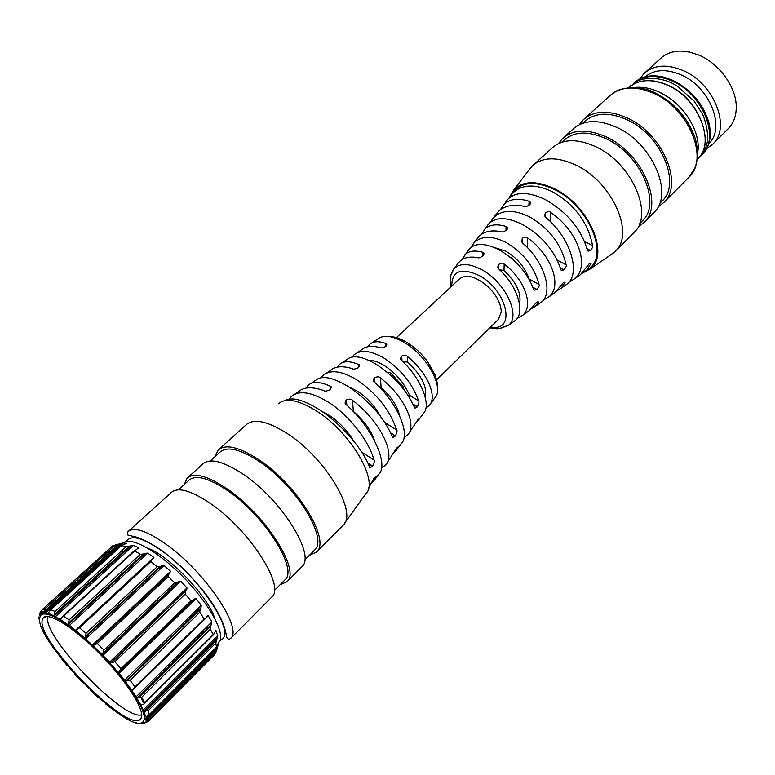 <?xml version="1.0" encoding="UTF-8"?>
<svg xmlns="http://www.w3.org/2000/svg" width="775" height="775" viewBox="0 0 775 775"><rect width="100%" height="100%" fill="white"/><g stroke="black" fill="none" stroke-linecap="round" stroke-linejoin="round"><path stroke-width="1.16" d="M727.861 129.028L728.548 128.35C733.508 123.099 736.076 116.279 736.25 107.861C736.87 88.176 719.917 63.957 699.147 55.219L689.798 52.119L680.702 51.072C672.39 51.16 665.618 53.678 660.387 58.629L645.091 72.559M689.527 119.534C681.923 107.308 671.915 98.231 659.496 92.312M702.227 154.361L702.906 153.682C709.871 146.088 711.867 135.799 708.912 122.818C703.225 103.743 691.097 89.542 672.497 80.203L664.408 77.287C651.727 74.177 641.603 76.057 634.037 82.906M645.197 76.812C654.323 69.392 666.161 68.684 680.712 74.691C709.745 86.645 726.03 127.894 708.854 143.482L708.854 143.482M639.879 78.808L644.064 73.489C653.8 64.867 666.723 63.841 682.833 70.418C713.911 83.148 731.29 127.274 712.932 143.956L706.587 148.722M701.947 154.651L702.218 154.37C720.411 137.863 702.818 93.756 671.78 80.871C656.028 74.332 643.327 75.117 633.669 83.235M697.577 153.857L698.062 150.04C700.077 129.493 681.632 101.874 658.895 91.944C651.165 88.457 643.802 86.916 636.788 87.323L634.144 87.594M47.982 616.512L47.856 617.026C41.957 635.946 123.952 721.351 141.748 714.773M144.382 712.777L144.857 711.334M143.356 702.751L141.002 697.452M141.176 718.241C145.468 710.908 126.645 681.022 99.985 654.023C73.383 626.936 47.052 610.894 42.896 618.295L42.247 620.019C36.231 640.392 126.993 732.762 140.178 719.471L141.176 718.241M142.629 722.62L141.573 723.685L141.05 723.22L143.075 722.319L145.254 722.775L148.17 721.438L149.197 719.549L145.419 720.043L144.644 719.326L144.77 716.245M140.866 705.221L143.685 711.014L148.18 710.762L149.207 714.627L146.562 716.391L144.625 716.391M144.654 716.294L145.371 715.577M143.743 704.165L144.712 702.76L141.67 697.268L138.444 697.81L136.429 697.306L140.943 705.173L143.743 704.165L213.416 634.783L215.741 630.734L217.746 635.645L217.223 637.99L144.005 711.15M136.429 697.306L132.031 690.69L133.281 689.459M126.819 680.983L200.124 609.402L200.977 607.668L125.724 681.109L130.171 680.334L134.966 686.921L132.031 690.69M125.724 681.109L118.904 673.378L196.075 598.61L201.267 605.411L200.977 607.668M111.503 662.635L186.668 589.94L110.583 662.993L114.836 661.753L120.881 668.718L118.643 672.438L118.904 673.378M110.583 662.993L102.862 655.466L180.769 581.221L186.998 587.905L186.668 589.94M180.769 581.221L177.301 582.5L102.833 653.393L102.862 655.466M102.833 653.393L103.947 650.138L97.301 643.57L168.262 576.532L174.724 582.839L177.301 582.5M85.667 638.939L164.019 565.488L160.076 566.486L85.192 636.585L85.667 638.939L92.38 645.091L93.455 645.41L97.301 643.57M85.192 636.585L86.044 633.252L79.544 627.798L75.659 630.472L68.413 624.321L145.322 553.34L143.394 554.018L68.442 623.148L68.413 624.321M68.442 623.148L69.149 619.903L63.502 616.144L134.637 550.918L140.352 554.319L143.394 554.018M68.888 625.28L60.682 619.69L61.574 617.423L63.502 616.144M60.673 619.69L55.306 616.822L54.483 615.699L131.111 545.745L129.037 546.365L54.366 614.488L54.483 615.699M41.714 610.351L39.312 613.839L40.038 615.505L41.521 613.984L41.23 611.882L42.296 609.567L45.202 608.666L44.369 611.339L45.289 613.403L48.806 614.052L48.864 612.221L50.859 609.751L55.073 611.465L54.366 614.488M40.038 615.505L44.01 611.901L40.038 615.505M39.622 621.385L38.75 617.016M41.656 627.982L44.688 634.066M54.105 648.966L49.057 641.419M66.883 665.279L60.334 657.181M74.439 673.863L81.927 681.845M90.103 689.963L97.902 697.2M113.431 709.997L105.972 704.175M120.735 715.17L127.129 719.064M133.872 722.106L138.861 723.705M141.573 723.685L144.673 723.085M146.572 720.295L216.903 649.615L214.549 654.643M216.903 649.615L218.782 642.078L216.477 647.115L215.808 643.056L217.223 637.99M138.444 697.81L210.761 626.2L210.287 629.242L213.416 634.783M210.761 626.2L211.875 621.908L208.252 615.718L207.39 615.893L205.23 618.75L204.193 618.857L199.747 612.318L200.124 609.402M196.075 598.61L194.477 598.988L119.505 671.644M185.642 591.441L185.215 594.086L190.979 600.887L193.159 600.305M94.163 644.8L168.873 574.275L168.262 576.532M168.873 574.275L170.607 571.311L164.019 565.488M69.227 625.59L147.676 553.118L153.886 557.448L153.576 558.494L151.154 560.218L150.757 561.613L157.199 566.738L160.076 566.486M147.676 553.118L145.322 553.34M55.306 616.822L133.494 545.377L138.667 547.789L134.637 550.918M133.494 545.377L131.111 545.745M45.289 613.403L122.886 542.946L126.528 543.343L121.588 545.493L125.986 546.859L129.037 546.365M122.886 542.946L118.449 544.186L44.369 611.339M112.821 545.726L118.449 544.186M219.567 641.768C225.263 633.136 209.221 603.657 183.772 577.598C158.41 551.451 130.81 536.029 123.477 542.946M609.528 255.663L615.495 251.158C635.083 233.624 612.153 181.854 575.893 165.104C557.186 156.511 542.684 156.763 532.367 165.85L529.18 169.686M533.481 164.843L552.129 147.977C562.572 138.764 577.094 138.338 595.713 146.708C631.79 162.992 654.1 214.452 634.279 232.248L633.572 232.955M582.781 123.254L584.631 121.568C594.88 112.52 608.888 111.852 626.655 119.573C661.036 134.569 681.564 183.53 662.17 201.025L661.462 201.733M579.274 124.698L583.188 119.883C593.824 110.486 608.375 109.798 626.839 117.8C662.615 133.387 683.976 184.334 663.817 202.517L657.907 207.119M561.856 142.213L564.084 140.197C574.207 131.266 588.196 130.772 606.06 138.715C640.634 154.157 661.773 203.447 642.582 220.691L641.884 221.388M638.154 226.862L644.257 222.212C664.194 204.28 642.204 152.995 606.224 136.943C587.663 128.698 573.122 129.222 562.611 138.493L558.62 143.501M563.745 137.466L572.958 129.125C583.536 119.796 598.087 119.185 616.6 127.313C652.482 143.123 674.143 194.244 654.1 212.302L653.383 213.028M509.611 197.092L513.631 190.137C522.738 180.749 536.358 180.294 554.503 188.78C588.719 204.978 609.944 254.307 590.327 268.896L581.822 273.449M512.866 192.684L514.348 190.776C523.309 181.612 536.688 181.185 554.454 189.507C588.012 205.404 608.879 253.754 589.707 268.16L586.249 270.64M509.059 198.071L511.946 193.886C521.265 184.218 534.76 183.491 552.439 191.725C574.856 204.774 588.225 222.764 592.565 245.694C593.166 246.411 592.429 248.01 590.366 250.47L586.975 248.688M500.156 209.967L507.509 199.601C515.627 191.454 528.221 191.454 545.271 199.592C567.009 212.05 580.979 228.712 587.198 249.589L587.528 250.403C587.537 251.236 588.438 251.284 590.23 250.567L590.366 250.47M490.352 222.299L493.113 218.172C501.435 209.618 513.573 209.172 529.558 216.845C549.359 228.528 561.536 244.542 566.108 264.866C566.777 265.583 566.06 267.201 563.967 269.729L560.286 267.753M481.217 234.525L488.696 223.888C495.893 216.738 507.189 216.942 522.573 224.508C541.706 235.639 554.387 250.422 560.606 268.857L560.945 269.613C560.955 270.504 561.923 270.582 563.832 269.836L563.967 269.729M471.142 247.206L473.777 243.137C481.101 235.668 491.892 235.464 506.162 242.527C523.328 252.795 534.266 266.784 538.974 284.493C539.72 285.19 539.032 286.837 536.91 289.453L532.861 287.234M461.774 259.79L469.369 248.823C475.666 242.653 485.663 243.03 499.371 249.976C515.879 259.722 527.203 272.587 533.326 288.571L533.665 289.278C533.675 290.228 534.711 290.325 536.765 289.559L536.91 289.453M526.399 312.654L529.373 310.562L536.252 302.657C538.024 301.717 538.664 301.591 538.189 302.279L535.312 306.387L530.836 309.06M551.887 294.742L555.288 292.349L563.047 282.972C564.733 282.09 565.363 281.974 564.956 282.642L561.245 288.164L556.595 291.061M576.687 277.314L580.514 274.621L589.203 263.733C590.802 262.899 591.422 262.802 591.063 263.442L586.491 270.417L581.667 273.517M564.016 286.217L567.281 283.921C581.018 273.013 570.555 237.799 545.9 217.581L544.699 215.954L545.348 212.776L545.135 216.748M550.047 221.33L550.56 212.398C549.882 211.207 548.148 211.333 545.348 212.776M550.56 212.398C578.043 230.747 590.221 266.522 574.672 278.719L568.792 282.352M538.906 303.858L541.773 301.843C553.534 292.388 544.35 261.795 522.844 243.234L521.711 241.684L522.34 238.254L522.176 242.498M527.223 247.409L527.61 237.925C526.981 236.685 525.217 236.792 522.34 238.254M527.61 237.925C551.81 254.985 562.388 286.169 549.029 296.748L543.362 300.119M498.606 268.702L498.819 264.323C501.803 262.851 503.585 262.764 504.157 264.072C524.917 279.591 533.965 306.212 522.689 315.26L517.225 318.37M513.108 321.993L515.569 320.259C525.421 312.218 517.603 286.256 499.284 269.497L498.228 268.034C497.569 267.598 497.734 266.406 498.693 264.459M469.369 248.823L468.352 250.141M488.696 223.888L487.523 225.399M507.509 199.601L506.182 201.316M484.026 229.913C488.88 224.663 496.223 223.51 506.065 226.465L507.189 227.249C507.79 227.366 507.625 228.257 506.705 229.923L506.579 230.049C503.789 231.832 502.026 232.384 501.289 231.706C491.108 229.749 483.542 231.483 478.601 236.908L477.39 238.468M450.721 275.716L453.869 268.828L459.052 262.134C463.111 257.697 469.321 256.196 477.681 257.639C478.369 258.317 480.142 257.726 483.019 255.876L483.145 255.75C484.113 253.948 484.268 253.018 483.61 252.95L482.563 252.272C474.426 249.967 468.371 250.964 464.38 255.266M493.113 218.172L497.618 212.36C503.479 205.927 512.411 203.932 524.394 206.373C525.15 207.051 526.893 206.528 529.635 204.803L530.265 202.139L529.073 201.248L528.899 205.443M497.618 212.36L496.252 214.132M503.149 205.23C508.923 199.01 517.564 197.683 529.073 201.248M528.947 204.222L530.4 203.602M506.017 228.538L507.392 227.647M493.51 247.215L505.591 251.081C516.993 257.775 524.859 267.123 529.17 279.136L529.277 279.494M499.497 269.69L503.992 270.582C516.518 282.352 521.701 293.531 519.541 304.129M512.759 259.402L511.8 257.794L510.037 257.116M396.412 337.668L459.42 278.952C466.24 273.875 475.608 276.307 487.543 286.246C496.417 294.868 500.989 303.451 501.26 312.005L498.248 319.571M289.153 399.077L291.323 396.48C299.16 390.077 311.424 391.927 328.125 402.012C348.469 414.693 368.706 440.307 374.044 460.108C374.751 460.747 374.267 462.723 372.61 466.037L372.494 466.192C370.363 467.848 369.317 467.945 369.326 466.472L369.297 466.395C362.361 448.144 339.944 422.675 318.806 409.345C303.073 399.619 291.729 396.722 284.764 400.636M321.131 377.706L323.175 375.303C330.489 369.404 341.61 370.857 356.548 379.643C376.379 393.032 389.757 409.82 396.713 430.018C397.42 430.677 396.984 432.644 395.386 435.908L395.269 436.054C393.235 437.604 392.218 437.672 392.208 436.277L392.131 436.102C383.548 417.018 368.832 400.452 347.985 386.386C332.533 377.173 321.751 375.148 315.638 380.322L310.93 383.441M352.16 357.004L354.107 354.756C360.821 349.399 370.77 350.503 383.964 358.079C400.859 369.181 412.407 383.46 418.597 400.907C419.314 401.595 418.917 403.543 417.386 406.759L417.27 406.904C415.323 408.347 414.325 408.396 414.305 407.069L414.179 406.798C406.613 390.154 393.923 375.982 376.108 364.26C362.429 356.316 352.732 354.718 347.016 359.464L342.027 362.787M337.474 367.088L339.402 364.531C343.364 360.918 349.641 360.85 358.224 364.318L358.738 364.599C359.852 364.754 359.745 365.781 358.428 367.67L358.282 367.786C354.989 369.162 353.071 369.472 352.528 368.716C342.657 365.664 335.401 366.188 330.77 370.266L326.333 373.211M367.951 346.716L369.782 344.332C373.211 341.252 378.442 340.923 385.456 343.344L386.095 343.674C387.093 343.809 386.977 344.739 385.737 346.464L385.601 346.57C382.366 347.927 380.486 348.266 379.963 347.578C371.845 345.466 365.79 346.154 361.78 349.651L356.994 352.838M358.796 366.498L358.738 364.599M306.086 388.101L308.111 385.32C312.538 381.232 319.843 381.494 329.995 386.115L330.363 386.318C331.603 386.502 331.516 387.616 330.102 389.68L329.956 389.796C326.604 391.201 324.647 391.491 324.086 390.677C312.451 386.599 304.023 386.87 298.811 391.501L294.723 394.213M368.483 488.357L373.695 478.708C375.429 476.848 376.03 476.46 375.517 477.545L373.366 481.624L370.983 483.464M386.735 463.411L396.199 448.696C397.817 446.933 398.369 446.555 397.856 447.562L395.986 450.798L393.865 452.513M408.822 433.312L417.948 419.653L419.42 418.539L417.938 420.883L416.156 422.394M374.451 480.142L378.762 474.281C389.089 464.806 372.736 428.149 346.464 404.85L346.086 404.472C344.788 403.93 344.817 402.457 346.183 400.036L346.328 399.919C349.622 398.796 351.627 398.883 352.344 400.191C380.089 420.932 396.354 454.508 385.514 465.068L381.532 468.032M397.003 449.413L401.431 443.377C410.711 434.494 397.507 402.981 374.742 382.443L374.209 381.872C373.046 381.368 373.104 379.983 374.383 377.706L374.528 377.59C377.745 376.534 379.711 376.66 380.409 377.958C404.201 396.17 417.396 425.146 407.698 434.843L404.066 437.623M418.878 419.604L423.441 413.395C431.627 405.315 421.203 378.665 402.002 360.879L401.324 360.104C400.297 359.629 400.384 358.321 401.586 356.19L401.721 356.083C404.87 355.095 406.778 355.26 407.466 356.558C427.374 372.358 437.72 396.8 429.234 405.499L425.901 408.086M321.499 411.128L328.9 415.09C338.82 421.668 347.055 430.27 353.594 440.917M348.673 386.822L356.965 390.9C366.895 397.372 374.771 405.906 380.603 416.504M359.397 366.391L358.428 366.585M368.512 360.23C373.124 360.201 378.316 361.925 384.09 365.393C395.822 373.027 404.298 383.005 409.51 395.327L409.713 397.992M344.613 523.202L365.703 493.917C379.556 481.75 350.513 431.888 316.064 410.731C298.356 399.89 285.81 397.556 278.428 403.727M352.79 410.992L353.439 411.467C364.327 421.028 371.38 430.803 374.577 440.781M378.772 386.347L381.106 387.5C391.52 396.994 397.682 406.439 399.6 415.826M402.603 361.45L407.747 362.148C421.6 375.294 427.442 387.006 425.252 397.304M404.085 389.757L402.952 386.328L390.522 372.794L387.19 372.242M375.497 363.892L373.308 362.632M342.579 525.799L343.199 525.169C358.011 512.595 325.064 457.376 286.992 433.351C267.472 421.077 253.851 418.219 246.13 424.778M309.361 555.346L316.578 551.965C331.061 540.185 297.009 484.501 258.705 459.614C239.02 446.875 225.496 443.707 218.162 450.101L215.092 456.562M210.219 460.98L219.984 452.125C227.056 445.974 240.066 449.025 259.015 461.299C295.817 485.237 328.542 538.732 314.611 550.066L314.137 550.55M301.436 567.203L301.921 566.709C316.084 555.297 281.432 499.468 243.069 474.145C223.345 461.173 209.909 457.802 202.759 464.031L187.86 477.507M301.921 566.709L287.041 581.696C300.865 570.642 265.583 514.687 227.172 488.899C207.429 475.705 194.079 472.13 187.114 478.185L184.334 484.443M271.463 597.37L271.918 596.915C285.394 586.239 249.472 530.158 211.013 503.905C191.251 490.468 177.988 486.69 171.227 492.561L128.534 531.175M284.59 580.223L285.045 579.758C298.336 569.121 264.44 515.365 227.53 490.575C208.533 477.855 195.688 474.416 188.974 480.238L178.405 489.819M287.041 581.696L280.075 584.757M147.773 548.187C168.94 555.433 208.427 596.808 214.675 618.295M628.719 87.74C638.348 79.312 651.184 78.44 667.227 85.114C698.304 98.086 716.023 142.271 697.858 158.73L697.2 159.398L697.858 158.73C715.461 144.954 700.019 98.202 667.595 85.066M143.637 720.682C148.432 712.816 126.877 679.317 97.553 650.38C68.287 621.317 41.307 606.612 39.835 617.627C33.499 640.237 134.937 741.346 143.637 720.682M149.197 719.549L215.896 652.443M217.659 647.493L145.419 720.043M144.644 719.326L218.424 645.275M149.207 714.627L216.477 647.115M148.18 710.762L215.808 643.056M145.206 711.353L216.506 640.053M142.968 710.297L217.746 635.645M215.169 631.606L216.06 630.714M144.712 702.76L212.96 634.822M141.67 697.268L210.287 629.242M211.507 624.262L137.252 697.742M136.051 696.851L211.875 621.908M205.743 618.188L208.252 615.718M134.966 686.921L204.193 618.857M130.171 680.334L199.747 612.318M124.455 680.305L201.267 605.411M120.881 668.718L190.979 600.887M114.836 661.753L185.215 594.086M109.352 662.393L186.998 587.905M102.378 654.245L178.783 581.492M103.947 650.138L174.724 582.839M170.122 573.045L93.455 645.41M92.38 645.091L170.607 571.311M84.969 637.631L161.801 565.682M86.044 633.252L157.199 566.738M79.544 627.798L150.757 561.613M75.427 630.317L153.886 557.448M69.149 619.903L140.352 554.319M60.334 619.632L60.847 619.167M137.475 548.874L138.667 547.789M55.073 611.465L125.986 546.859M50.859 609.751L121.588 545.493M44.562 612.521L120.6 543.546M45.202 608.666L115.523 544.97M42.79 609.092L112.84 545.716L42.577 609.276M41.482 614.033L43.884 611.863L41.501 614.023M39.515 614.914L43.148 611.63M41.22 612.114L39.312 613.839M48.447 614.41L49.242 613.684M44.572 616.881L43.197 618.14M142.6 723.928L143.976 722.552M148.17 721.438L214.568 654.623M688.258 177.93L688.994 177.184C709.416 158.691 688.849 108.19 653.344 93.194C635.016 85.483 620.455 86.403 609.654 95.935L584.331 118.846M450.827 286.963C449.267 280.124 450.275 274.079 453.869 268.828C459.837 262.909 469.049 263.161 481.517 269.574C504.98 281.742 521.091 315.58 508.613 325.151L499.323 328.581M584.583 241.519L592.565 245.694M587.024 248.882L590.23 250.567M557.273 260.148L566.108 264.866M560.354 267.966L563.832 269.836M529.17 279.136L538.974 284.493M532.948 287.457L536.765 289.559M451.748 286.101C451.893 270.901 460.951 267.336 478.911 275.396C507.673 290.296 516.47 332.591 490.711 326.943M537.036 302.153L538.044 302.705M563.725 282.536L564.82 283.127M589.756 263.374L590.938 263.994M545.038 216.603L545.232 212.902M522.069 242.343L522.214 238.39M504.157 264.072L503.992 270.582M498.819 264.323L498.722 268.867M505.959 230.611L506.065 226.465M482.525 256.341L482.563 252.272M430.261 404.095L434.727 398.011C444.889 388.323 427.015 355.289 404.027 342.298C392.14 335.585 383.334 334.529 377.619 339.13L372.165 342.753M374.044 460.108L361.789 452.174M396.713 430.018L384.913 422.578M418.597 400.907L409.51 395.327M375.507 477.603L375.013 477.284M385.456 343.344L385.669 346.522M412.959 404.027L417.386 406.759M417.27 406.904L413.104 404.337M390.794 433.002L395.386 435.908M395.269 436.054L390.949 433.322M367.786 462.898L372.61 466.037M372.494 466.192L367.941 463.237M352.344 400.191L353.439 411.467M346.183 400.036L346.696 405.063M346.871 405.218L346.328 399.919M374.751 382.453L374.383 377.706M374.528 377.59L374.916 382.608M380.409 377.958L381.106 387.5M401.586 356.19L401.828 360.704M401.721 356.083L401.983 360.859M407.466 356.558L407.747 362.148M390.687 375.274L390.522 372.794M403.068 388.449L402.952 386.328M230.659 638.426C228.916 639.782 227.521 639.22 226.465 636.74C225.825 631.218 223.578 618.886 207.642 596.508C194.467 579.38 179.742 564.462 163.486 551.781C150.292 542.103 137.34 536.804 134.22 536.639L127.594 534.944L127.865 531.776C134.065 526.419 147.066 530.788 166.877 544.883C205.462 572.425 243.147 628.845 230.659 638.426L271.918 596.915M220.323 639.995C237.615 636.101 202.091 579.719 163.554 552.1C143.23 537.685 130.83 534.159 126.364 541.522M630.637 85.715L628.816 87.662M634.241 82.847C643.541 76.153 664.02 76.899 677.195 86.199L694.071 100.973L702.751 114.584C706.413 123.632 708.001 132.38 707.488 140.837M697.306 159.292L700.087 156.812C703.506 153.557 705.918 148.597 707.323 141.903M633.059 84.465C642.669 79.118 654.119 79.292 667.42 84.988M702.218 154.37L702.906 153.682M728.548 128.35L712.932 143.956M46.335 616.483L42.896 618.295M141.593 717.059L140.178 719.471M214.627 654.565L148.219 721.389L146.959 720.304M145.623 716.381L143.685 711.014M131.886 690.389L124.601 680.479M75.659 630.472C91.363 643.192 106.272 658.101 120.387 675.18M54.725 616.241L48.844 613.529M44.437 612.037L41.482 610.845M148.664 715.286L216.545 647.154M133.707 689.101L205.356 618.634M119.476 671.663L193.072 600.402M77.132 628.98L151.154 560.218M61.903 617.094L134.773 550.289M50.017 610.351L121.549 545.368M41.075 614.304L43.797 611.843M40.232 611.688L41.734 610.332M48.97 614.556L49.707 613.877M146.058 721.699L147.124 720.624M634.279 232.248L615.495 251.158M655.253 92.971C674.851 103.065 688.171 118.207 695.214 138.405C698.294 149.158 698.188 159.03 694.904 168.02L688.994 177.184L663.817 202.517M644.257 222.212L654.1 212.302M639.588 223.704L642.582 220.691M659.515 203.689L662.17 201.025M590.327 268.896L614.023 252.563M513.631 190.137L530.972 167.322M654.342 92.554C639.491 84.601 619.428 87.817 613.926 92.593M489.829 327.796C498.79 329.394 497.472 328.513 500.631 328.416L508.613 325.151L515.569 320.259M522.689 315.26L529.373 310.562M535.312 306.387L541.773 301.843M549.029 296.748L555.288 292.349M561.245 288.164L567.281 283.921M574.672 278.719L580.514 274.621M586.491 270.417L589.707 268.16M473.777 243.137L478.601 236.908M511.946 193.886L514.348 190.776M537.569 301.93L538.189 302.279M564.307 282.284L564.956 282.633M590.405 263.093L591.063 263.442M507.189 227.249L507.141 229.342M483.61 252.95L483.59 255.149M530.265 202.139L530.178 204.096M498.587 319.242L436.635 379.779M388.275 336.408C393.429 336.379 399.144 338.094 405.412 341.562M406.923 342.434C414.751 347.278 421.639 353.662 427.567 361.576L435.046 374.858C437.032 380.825 437.856 385.524 437.517 388.953M386.25 345.979L386.095 343.674M330.683 389.127L330.363 386.318M403.523 387.345L403.63 389.166M218.947 449.384L246.033 424.884M316.578 551.965L343.102 525.276M314.611 550.066L304.711 560.015M285.045 579.758L274.408 590.443"/></g></svg>
